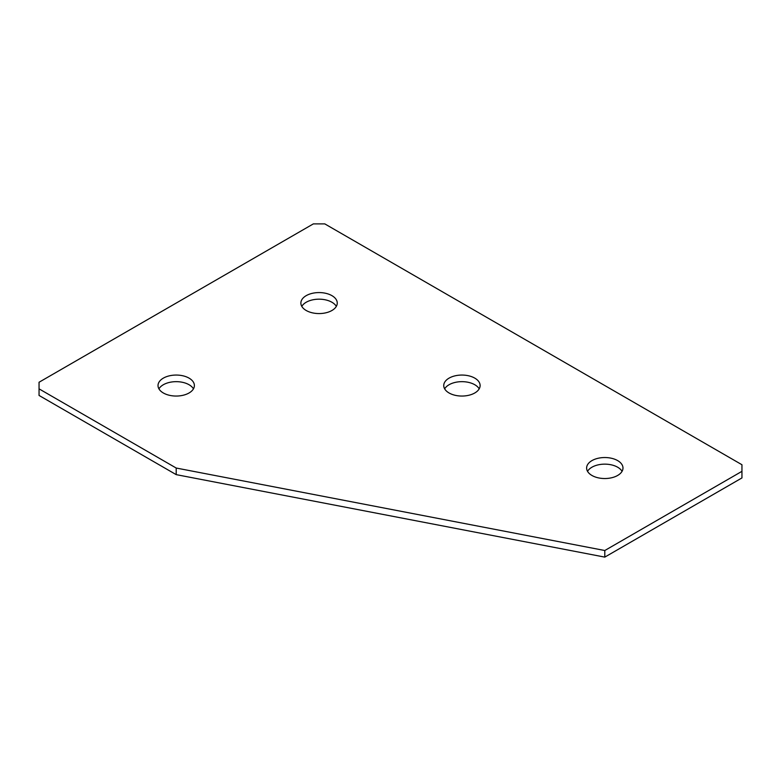 <?xml version="1.0" encoding="UTF-8"?>
<svg xmlns="http://www.w3.org/2000/svg" width="781" height="781" viewBox="0 0 781 781"><rect width="100%" height="100%" fill="white"/><g stroke="black" fill="none" stroke-linecap="round" stroke-linejoin="round"><path stroke-width="1.17" d="M158.943 388.85A18.188 10.495 180 0 1 163.346 384.73A18.188 10.495 180 0 1 193.463 388.85M163.346 378.131A18.188 10.495 180 0 1 183.164 375.856A18.188 10.495 180 0 1 194.381 385.55A18.188 10.495 180 0 1 189.061 392.97A18.188 10.495 180 0 1 169.243 395.254A18.188 10.495 180 0 1 158.016 385.55A18.188 10.495 180 0 1 163.346 378.131M301.808 306.367A18.188 10.495 180 0 1 306.211 302.247A18.188 10.495 180 0 1 336.328 306.367M306.211 295.648A18.188 10.495 180 0 1 326.028 293.373A18.188 10.495 180 0 1 337.255 303.067A18.188 10.495 180 0 1 331.925 310.496A18.188 10.495 180 0 1 312.107 312.771A18.188 10.495 180 0 1 300.88 303.067A18.188 10.495 180 0 1 306.211 295.648M444.672 388.85A18.188 10.495 180 0 1 449.075 384.73A18.188 10.495 180 0 1 479.192 388.85M449.075 378.131A18.188 10.495 180 0 1 468.893 375.856A18.188 10.495 180 0 1 480.12 385.55A18.188 10.495 180 0 1 474.789 392.97A18.188 10.495 180 0 1 454.972 395.254A18.188 10.495 180 0 1 443.745 385.55A18.188 10.495 180 0 1 449.075 378.131M587.537 471.334A18.188 10.495 180 0 1 591.939 467.214A18.188 10.495 180 0 1 622.057 471.334M591.939 460.614A18.188 10.495 180 0 1 611.757 458.33A18.188 10.495 180 0 1 622.984 468.034A18.188 10.495 180 0 1 617.654 475.453A18.188 10.495 180 0 1 597.836 477.738A18.188 10.495 180 0 1 586.619 468.034A18.188 10.495 180 0 1 591.939 460.614M604.797 550.517L741.95 471.334L741.95 477.933L604.797 557.117L604.797 550.517L176.203 468.034L39.05 388.85L39.05 395.45L176.203 474.633L176.203 468.034M604.797 557.117L176.203 474.633M39.05 388.85L39.05 382.251L313.357 223.883L324.779 223.883L741.95 464.734L741.95 471.334"/></g></svg>
